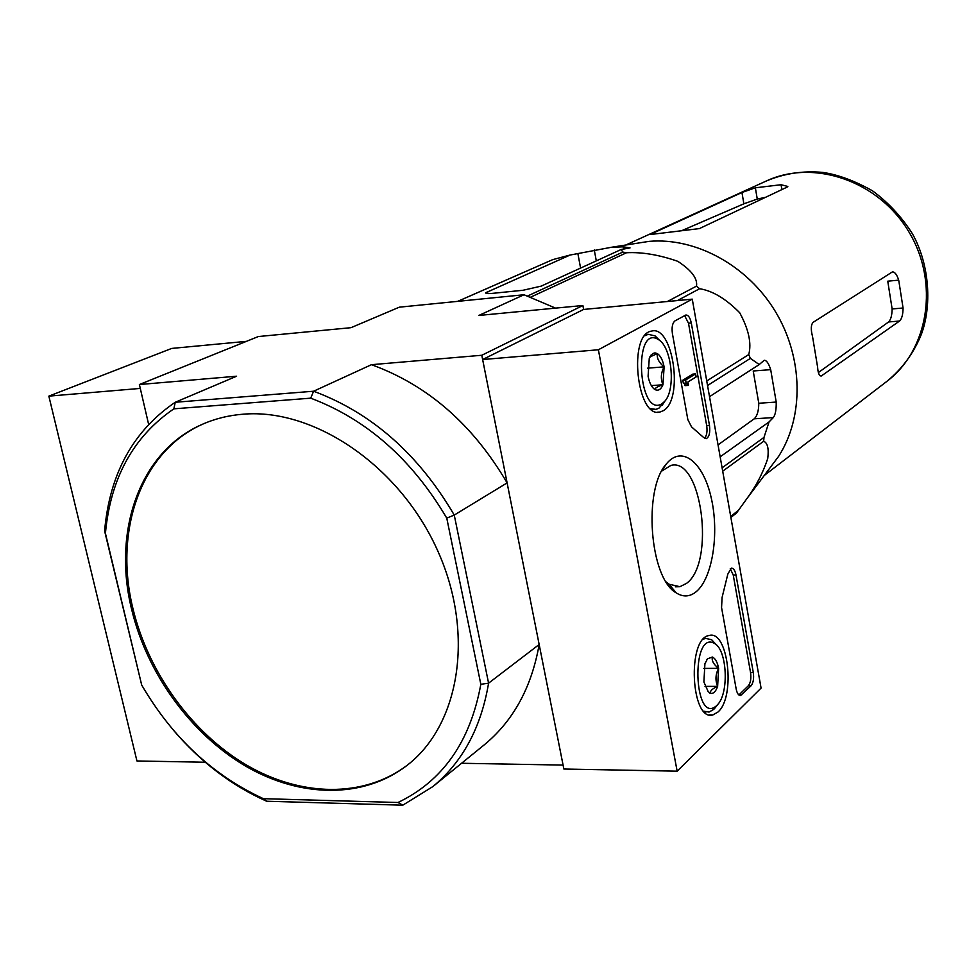 <?xml version="1.0" encoding="UTF-8"?>
<svg xmlns="http://www.w3.org/2000/svg" width="977" height="977" viewBox="0 0 977 977"><rect width="100%" height="100%" fill="white"/><g stroke="black" fill="none" stroke-linecap="round" stroke-linejoin="round"><path stroke-width="1.47" d="M633.633 243.786L649.107 241.368C695.99 237.313 747.674 265.512 775.482 311.687C803.326 357.851 804.108 416.727 778.632 456.332L768.814 469.4M527.665 295.958L622.837 252.078L621.152 249.501L630.043 247.902L623.192 246.827L611.602 247.242L570.116 255.034L552.652 259.65L457.712 301.356M622.837 252.078L626.501 252.75C641.926 251.932 658.999 254.789 677.745 261.299C691.533 270.299 697.773 278.579 696.479 286.139L699.605 288.728C712.575 290.78 725.935 298.779 739.687 312.738C748.712 329.42 751.728 343.379 748.736 354.578L750.385 358.376L759.227 364.555L709.522 396.674M722.101 467.824L763.99 437.391L769.058 421.917L773.32 417.57C775.396 414.822 776.361 409.644 776.214 402.06L770.694 369.66C768.704 363.407 766.554 360.281 764.222 360.269L759.227 364.555M763.99 437.391L763.672 441.262C767.604 442.862 768.96 448.602 767.739 458.494C763 472.905 755.978 486.375 746.672 498.905L736.475 513.072L730.881 517.456M570.116 255.034L485.716 292.746C485.496 293.589 487.67 293.796 492.225 293.381L523.025 290.267L541.148 286.139L621.152 249.501M722.699 471.195L763.672 441.262M707.543 385.524L750.385 358.376M706.737 380.981L748.736 354.578M730.698 516.418L738.588 510.226M457.786 301.343L552.652 259.65M530.816 297.069L626.501 252.75M667.364 301.514L696.479 286.139M677.379 300.574L699.605 288.728M720.159 456.833L769.058 421.917M770.694 369.66L753.218 370.991L758.775 403.257C758.738 410.78 757.224 415.97 754.22 418.815L718.046 444.889M243.383 414.175C228.52 415.323 214.635 418.803 201.726 424.58C139.772 451.679 112.172 531.207 131.687 609.575C147.124 673.666 190.955 734.081 245.703 766.176C300.44 797.977 363.615 799.027 407.079 765.357C460.472 724.397 475.115 631.447 436.658 548.463C398.567 465.345 314.118 408.239 243.383 414.175M266.684 801.238L263.338 798.673C212.852 775.323 172.306 737.44 141.689 685.036L105.418 533.344C110.523 478.095 133.336 436.597 173.857 408.838L310.71 398.164C366.644 419.304 411.989 459.288 446.758 518.103L480.831 684.303C470.279 741.738 442.666 781.136 397.993 802.496L402.793 805.195L266.684 801.238C231.525 785.545 200.395 761.816 173.308 730.051M263.338 798.673L397.993 802.496M105.418 533.344L104.6 530.926C109.632 473.747 133.177 430.857 175.237 402.268L313.593 391.227C371.553 412.782 418.449 454.073 454.256 515.074L507.112 482.894L481.795 355.262L582.878 305.508L478.815 315.461L523.99 294.749L399.312 307.181L350.987 327.686L258.368 336.54L139.381 384.535L148.614 424.311L140.285 388.419L48.85 396.137L136.939 760.961L205.28 762.243M446.758 518.103L454.256 515.074L488.585 683.167L539.17 644.502L563.082 765.089L461.571 763.269M677.146 771.171L598.388 349.766L692.266 299.157L761.071 688.101L677.146 771.171L563.863 769.021L482.638 359.536L583.623 309.44L582.878 305.508M173.857 408.838L175.237 402.268L236.605 376.218L139.381 384.535M310.71 398.164L313.593 391.227L371.455 364.69L481.795 355.262M104.6 530.926L141.689 685.036M555.559 308.121L523.99 294.749M480.831 684.303L488.585 683.167C481.111 727.621 462.548 762.084 432.884 786.57L402.793 805.195M432.884 786.57L484.262 744.84C513.291 720.892 531.586 687.442 539.17 644.502M507.112 482.894C472.831 424.458 427.621 385.06 371.455 364.69M202.605 424.201C140.969 451.459 113.576 530.743 133.006 608.854C148.394 672.713 191.98 732.921 246.473 765.04C300.977 796.878 363.945 798.221 407.494 765.04M813.182 322.3L892.441 271.875C894.859 271.924 896.947 274.684 898.706 280.143L903.066 307.999C902.992 314.509 901.832 318.856 899.561 321.03L821.242 376.023C819.202 375.998 817.981 373.031 817.602 367.108L812.522 336.454C810.69 329.396 810.91 324.669 813.182 322.3M898.706 280.143L887.751 281.181L892.135 308.964C891.989 315.449 890.804 319.784 888.569 321.97L818.384 372.555M765.565 197.305L757.26 199.064L743.876 203.814L682.838 230.181M741.946 192.493L649.876 234.578L699.385 228.594L787.071 187.132L787.816 186.448L781.063 184.726L755.368 187.804L741.946 192.493L743.876 203.814M246.436 341.352L171.72 348.423L48.85 396.137M718.01 712.001L712.831 714.969C690.861 721.661 686.916 638.323 709.021 635.526C728.109 629.322 735.95 696.65 718.01 712.001M663.273 410.694L659.927 412.05C636.748 418.779 627.893 333.902 651.549 331.105C673.08 324.718 683.985 399.727 663.273 410.694M696.161 591.732C689.762 596.923 683.094 597.289 676.157 592.831C649.607 578.286 642.915 488.805 666.509 463.757C681.97 444.706 703.403 462.329 711.268 498.038C719.438 533.442 712.489 578.323 696.161 591.732M672.408 333.597C671.565 327.21 672.432 322.96 675.034 320.847L685.805 315.021C688.321 314.973 690.153 317.635 691.289 322.984L709.485 425.508C710.316 432.677 709.229 437.061 706.188 438.661L703.464 437.342L691.533 426.876L687.832 419.597L672.408 333.597M721.563 607.572L722.088 597.435L727.828 574.11L731.284 568.174C733.446 568.04 735.022 570.299 735.986 574.952L753.304 672.542C754.085 678.478 753.328 682.899 751.057 685.793L740.676 695.441C738.6 695.612 737.11 693.487 736.182 689.066L721.563 607.572M583.623 309.44L692.266 299.157M482.638 359.536L598.388 349.766M661.722 471.085L670.845 465.443C701.742 456.625 715.591 562.703 686.513 583.391L679.907 586.701L669.025 584.209L666.192 581.95M684.596 315.571L688.504 323.24L706.701 425.691C707.507 431.578 706.762 435.779 704.478 438.282M686.159 383.069L683.35 383.277L682.801 380.236L685.622 380.029L686.159 383.069L687.527 383.912L687.796 385.439L688.455 385.023L687.869 382.019L696.125 376.914L695.587 373.898L685.622 380.029M684.364 383.204L684.718 384.12L687.527 383.912M687.796 385.439L684.987 385.646L684.718 384.12M682.801 380.236L692.791 374.118L695.587 373.898M730.259 568.687L733.238 575.026L750.556 672.555C751.337 678.49 750.592 682.911 748.309 685.805L738.881 694.965M649.827 356.984L657.326 353.576C660.525 355.726 662.785 360.147 664.116 366.851L662.968 384.743C660.916 389.542 658.254 391.154 654.993 389.579L654.627 389.359C651.561 387.148 649.387 382.789 648.093 376.292L649.278 358.18L652.721 353.54L654.981 352.868L657.326 353.576C656.715 358.229 658.974 362.65 664.116 366.851C660.867 372.982 660.489 378.954 662.968 384.743C657.472 386.55 654.81 388.162 654.993 389.579L654.627 389.359M662.015 403.757C637.944 418.583 632.827 323.008 658.547 339.642C671.749 347.03 676.06 388.907 664.91 401.132L662.015 403.757M664.409 401.889L658.95 408.166L655.97 409.387L650.438 408.594M644.771 335.807L648.191 334.317L655.042 335.88L659.902 340.655M651.329 385.622L662.968 384.743M647.446 368.17L664.116 366.851M712.318 657.02C715.274 658.278 717.374 662.052 718.62 668.341L717.631 686.379C715.75 691.679 713.308 693.988 710.303 693.304L708.093 691.447L703.892 681.995L704.918 663.749L707.47 658.864L712.318 657.02C711.586 660.806 713.686 664.58 718.62 668.341C715.469 674.313 715.14 680.322 717.631 686.379C712.392 688.663 709.937 690.971 710.303 693.304L709.094 692.705M716.825 705.467C693.401 726.937 690.495 628.101 714.944 643.721C727.035 650.597 729.062 692.363 717.863 704.356L716.825 705.467M715.811 706.982L713.772 709.363L709.07 712.062L703.77 711.219M703.257 639.251L705.553 638.384L711.671 639.74L716.336 644.844M705.028 686.391L717.631 686.379M703.77 668.427L718.62 668.341M487.474 291.586L487.865 293.589M577.92 253.837L580.582 268.077M754.22 418.815L773.32 417.57M766.224 181.038C813.67 158.75 878.421 180.782 908.744 231.634C939.532 282.194 928.773 349.766 886.921 381.335C902.113 368.915 913.544 353.381 921.201 334.732C931.753 307.071 930.141 265.524 912.494 233.894C901.759 216.967 888.435 202.618 872.51 190.82C854.692 180.83 838.156 174.688 822.903 172.416C803.021 170.584 784.128 173.466 766.224 181.038L625.866 245.007M594.272 249.978L596.3 260.883M623.192 246.827L623.607 249.123M758.775 403.257L776.214 402.06M888.569 321.97L899.561 321.03M820.192 375.815L822.011 375.681M892.135 308.964L903.066 307.999M755.368 187.804L757.26 199.064M781.063 184.726L781.869 189.599M688.504 323.24L691.289 322.984M706.701 425.691L709.485 425.508M739.162 694.72L741.922 694.72M748.309 685.805L751.057 685.793M750.556 672.555L753.304 672.542M733.238 575.026L735.986 574.952M649.107 241.368L611.602 247.242M778.632 456.332L746.672 498.905M764.258 475.481L886.921 381.335M709.375 714.871L712.831 714.969M657.582 412.16L659.927 412.05M669.025 584.209L676.157 592.831M662.662 469.375L666.509 463.757M679.907 586.701L675.339 586.823M671.26 586.921L669.807 586.957M739.87 695.441L740.676 695.441M649.864 356.91L651.073 355.03M658.547 339.642L655.042 335.88M664.91 401.132L662.223 405.199M648.191 334.317L645.882 334.513M653.869 409.534L651.72 409.681M706.933 659.573L707.47 658.864M714.944 643.721L711.671 639.74M717.863 704.356L714.944 708.093M705.553 638.384L704.087 638.396M705.944 712.05L704.576 712.038"/></g></svg>
